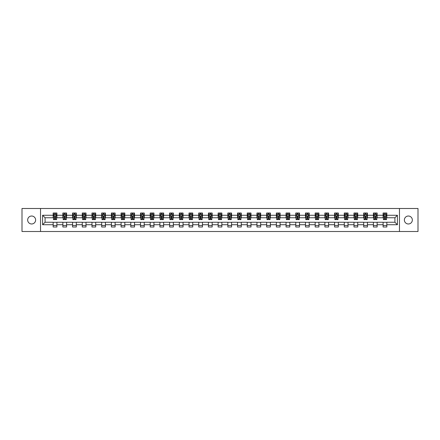 <?xml version="1.0" encoding="UTF-8"?>
<svg xmlns="http://www.w3.org/2000/svg" width="440" height="440" viewBox="0 0 440 440"><rect width="100%" height="100%" fill="white"/><g stroke="black" fill="none" stroke-linecap="round" stroke-linejoin="round"><path stroke-width="0.66" d="M408.359 216.018A3.982 3.982 0 0 0 404.377 220A3.982 3.982 0 0 0 408.359 223.982A3.982 3.982 0 0 0 412.341 220A3.982 3.982 0 0 0 408.359 216.018M31.642 216.018A3.982 3.982 0 0 0 27.66 220A3.982 3.982 0 0 0 31.642 223.982A3.982 3.982 0 0 0 35.623 220A3.982 3.982 0 0 0 31.642 216.018M399.465 231.506L418 231.506L418 208.494L399.465 208.494L399.465 231.506L40.535 231.506L40.535 208.494L22 208.494L22 231.506L40.535 231.506M399.465 208.494L40.535 208.494M386.837 215.27L386.837 213.004L383.103 213.004L383.103 215.27L377.13 215.27L377.13 213.004L373.401 213.004L373.401 215.27L367.428 215.27L367.428 213.004L363.693 213.004L363.693 215.27L357.726 215.27L357.726 213.004L353.991 213.004L353.991 215.27L348.018 215.27L348.018 213.004L344.289 213.004L344.289 215.27L338.316 215.27L338.316 213.004L334.582 213.004L334.582 215.27L328.609 215.27L328.609 213.004L324.88 213.004L324.88 215.27L318.907 215.27L318.907 213.004L315.172 213.004L315.172 215.27L309.205 215.27L309.205 213.004L305.47 213.004L305.47 215.27L299.497 215.27L299.497 213.004L295.768 213.004L295.768 215.27L289.795 215.27L289.795 213.004L286.061 213.004L286.061 215.27L280.093 215.27L280.093 213.004L276.359 213.004L276.359 215.27L270.386 215.27L270.386 213.004L266.656 213.004L266.656 215.27L260.684 215.27L260.684 213.004L256.949 213.004L256.949 215.27L250.976 215.27L250.976 213.004L247.247 213.004L247.247 215.27L241.274 215.27L241.274 213.004L237.54 213.004L237.54 215.27L231.572 215.27L231.572 213.004L227.838 213.004L227.838 215.27L221.865 215.27L221.865 213.004L218.136 213.004L218.136 215.27L212.163 215.27L212.163 213.004L208.428 213.004L208.428 215.27L202.461 215.27L202.461 213.004L198.726 213.004L198.726 215.27L192.753 215.27L192.753 213.004L189.024 213.004L189.024 215.27L183.051 215.27L183.051 213.004L179.316 213.004L179.316 215.27L173.344 215.27L173.344 213.004L169.614 213.004L169.614 215.27L163.642 215.27L163.642 213.004L159.907 213.004L159.907 215.27L153.94 215.27L153.94 213.004L150.205 213.004L150.205 215.27L144.232 215.27L144.232 213.004L140.503 213.004L140.503 215.27L134.53 215.27L134.53 213.004L130.796 213.004L130.796 215.27L124.828 215.27L124.828 213.004L121.094 213.004L121.094 215.27L115.121 215.27L115.121 213.004L111.392 213.004L111.392 215.27L105.418 215.27L105.418 213.004L101.684 213.004L101.684 215.27L95.711 215.27L95.711 213.004L91.982 213.004L91.982 215.27L86.009 215.27L86.009 213.004L82.275 213.004L82.275 215.27L76.307 215.27L76.307 213.004L72.573 213.004L72.573 215.27L66.6 215.27L66.6 213.004L62.871 213.004L62.871 215.27L56.898 215.27L56.898 213.004L53.163 213.004L53.163 215.27L42.592 215.27L42.592 224.73L45.078 222.239L53.163 222.239L53.163 226.996L56.898 226.996L56.898 222.239L62.871 222.239L62.871 226.996L66.6 226.996L66.6 222.239L72.573 222.239L72.573 226.996L76.307 226.996L76.307 222.239L82.275 222.239L82.275 226.996L86.009 226.996L86.009 222.239L91.982 222.239L91.982 226.996L95.711 226.996L95.711 222.239L101.684 222.239L101.684 226.996L105.418 226.996L105.418 222.239L111.392 222.239L111.392 226.996L115.121 226.996L115.121 222.239L121.094 222.239L121.094 226.996L124.828 226.996L124.828 222.239L130.796 222.239L130.796 226.996L134.53 226.996L134.53 222.239L140.503 222.239L140.503 226.996L144.232 226.996L144.232 222.239L150.205 222.239L150.205 226.996L153.94 226.996L153.94 222.239L159.907 222.239L159.907 226.996L163.642 226.996L163.642 222.239L169.614 222.239L169.614 226.996L173.344 226.996L173.344 222.239L179.316 222.239L179.316 226.996L183.051 226.996L183.051 222.239L189.024 222.239L189.024 226.996L192.753 226.996L192.753 222.239L198.726 222.239L198.726 226.996L202.461 226.996L202.461 222.239L208.428 222.239L208.428 226.996L212.163 226.996L212.163 222.239L218.136 222.239L218.136 226.996L221.865 226.996L221.865 222.239L227.838 222.239L227.838 226.996L231.572 226.996L231.572 222.239L237.54 222.239L237.54 226.996L241.274 226.996L241.274 222.239L247.247 222.239L247.247 226.996L250.976 226.996L250.976 222.239L256.949 222.239L256.949 226.996L260.684 226.996L260.684 222.239L266.656 222.239L266.656 226.996L270.386 226.996L270.386 222.239L276.359 222.239L276.359 226.996L280.093 226.996L280.093 222.239L286.061 222.239L286.061 226.996L289.795 226.996L289.795 222.239L295.768 222.239L295.768 226.996L299.497 226.996L299.497 222.239L305.47 222.239L305.47 226.996L309.205 226.996L309.205 222.239L315.172 222.239L315.172 226.996L318.907 226.996L318.907 222.239L324.88 222.239L324.88 226.996L328.609 226.996L328.609 222.239L334.582 222.239L334.582 226.996L338.316 226.996L338.316 222.239L344.289 222.239L344.289 226.996L348.018 226.996L348.018 222.239L353.991 222.239L353.991 226.996L357.726 226.996L357.726 222.239L363.693 222.239L363.693 226.996L367.428 226.996L367.428 222.239L373.401 222.239L373.401 226.996L377.13 226.996L377.13 222.239L383.103 222.239L383.103 226.996L386.837 226.996L386.837 222.239L394.922 222.239L394.922 217.762L386.837 217.762L386.837 215.27L397.408 215.27L397.408 224.73L386.837 224.73M383.103 224.73L377.13 224.73M373.401 224.73L367.428 224.73M363.693 224.73L357.726 224.73M353.991 224.73L348.018 224.73M344.289 224.73L338.316 224.73M334.582 224.73L328.609 224.73M324.88 224.73L318.907 224.73M315.172 224.73L309.205 224.73M305.47 224.73L299.497 224.73M295.768 224.73L289.795 224.73M286.061 224.73L280.093 224.73M276.359 224.73L270.386 224.73M266.656 224.73L260.684 224.73M256.949 224.73L250.976 224.73M247.247 224.73L241.274 224.73M237.54 224.73L231.572 224.73M227.838 224.73L221.865 224.73M218.136 224.73L212.163 224.73M208.428 224.73L202.461 224.73M198.726 224.73L192.753 224.73M189.024 224.73L183.051 224.73M179.316 224.73L173.344 224.73M169.614 224.73L163.642 224.73M159.907 224.73L153.94 224.73M150.205 224.73L144.232 224.73M140.503 224.73L134.53 224.73M130.796 224.73L124.828 224.73M121.094 224.73L115.121 224.73M111.392 224.73L105.418 224.73M101.684 224.73L95.711 224.73M91.982 224.73L86.009 224.73M82.275 224.73L76.307 224.73M72.573 224.73L66.6 224.73M62.871 224.73L56.898 224.73M53.163 224.73L42.592 224.73M383.103 215.27L383.103 217.762L377.13 217.762L377.13 215.27M373.401 215.27L373.401 217.762L367.428 217.762L367.428 215.27M363.693 215.27L363.693 217.762L357.726 217.762L357.726 215.27M353.991 215.27L353.991 217.762L348.018 217.762L348.018 215.27M344.289 215.27L344.289 217.762L338.316 217.762L338.316 215.27M334.582 215.27L334.582 217.762L328.609 217.762L328.609 215.27M324.88 215.27L324.88 217.762L318.907 217.762L318.907 215.27M315.172 215.27L315.172 217.762L309.205 217.762L309.205 215.27M305.47 215.27L305.47 217.762L299.497 217.762L299.497 215.27M295.768 215.27L295.768 217.762L289.795 217.762L289.795 215.27M286.061 215.27L286.061 217.762L280.093 217.762L280.093 215.27M276.359 215.27L276.359 217.762L270.386 217.762L270.386 215.27M266.656 215.27L266.656 217.762L260.684 217.762L260.684 215.27M256.949 215.27L256.949 217.762L250.976 217.762L250.976 215.27M247.247 215.27L247.247 217.762L241.274 217.762L241.274 215.27M237.54 215.27L237.54 217.762L231.572 217.762L231.572 215.27M227.838 215.27L227.838 217.762L221.865 217.762L221.865 215.27M218.136 215.27L218.136 217.762L212.163 217.762L212.163 215.27M208.428 215.27L208.428 217.762L202.461 217.762L202.461 215.27M198.726 215.27L198.726 217.762L192.753 217.762L192.753 215.27M189.024 215.27L189.024 217.762L183.051 217.762L183.051 215.27M179.316 215.27L179.316 217.762L173.344 217.762L173.344 215.27M169.614 215.27L169.614 217.762L163.642 217.762L163.642 215.27M159.907 215.27L159.907 217.762L153.94 217.762L153.94 215.27M150.205 215.27L150.205 217.762L144.232 217.762L144.232 215.27M140.503 215.27L140.503 217.762L134.53 217.762L134.53 215.27M130.796 215.27L130.796 217.762L124.828 217.762L124.828 215.27M121.094 215.27L121.094 217.762L115.121 217.762L115.121 215.27M111.392 215.27L111.392 217.762L105.418 217.762L105.418 215.27M101.684 215.27L101.684 217.762L95.711 217.762L95.711 215.27M91.982 215.27L91.982 217.762L86.009 217.762L86.009 215.27M82.275 215.27L82.275 217.762L76.307 217.762L76.307 215.27M72.573 215.27L72.573 217.762L66.6 217.762L66.6 215.27M62.871 215.27L62.871 217.762L56.898 217.762L56.898 215.27M53.163 215.27L53.163 217.762L45.078 217.762L42.592 215.27M45.078 217.762L45.078 222.239M397.408 224.73L394.922 222.239M394.922 217.762L397.408 215.27M53.163 214.555L53.477 214.555M54.659 214.555L55.407 214.555M56.584 214.555L56.898 214.555M53.163 217.701L53.477 217.701M54.659 217.701L55.407 217.701M56.584 217.701L56.898 217.701M53.163 222.299L56.898 222.299M53.163 225.445L56.898 225.445M62.871 222.299L66.6 222.299M62.871 225.445L66.6 225.445M62.871 214.555L63.179 214.555M64.361 214.555L65.109 214.555M66.291 214.555L66.6 214.555M62.871 217.701L63.179 217.701M64.361 217.701L65.109 217.701M66.291 217.701L66.6 217.701M72.573 222.299L76.307 222.299M72.573 225.445L76.307 225.445M72.573 214.555L72.886 214.555M74.069 214.555L74.811 214.555M75.993 214.555L76.307 214.555M72.573 217.701L72.886 217.701M74.069 217.701L74.811 217.701M75.993 217.701L76.307 217.701M82.275 222.299L86.009 222.299M82.275 225.445L86.009 225.445M82.275 214.555L82.588 214.555M83.771 214.555L84.519 214.555M85.701 214.555L86.009 214.555M82.275 217.701L82.588 217.701M83.771 217.701L84.519 217.701M85.701 217.701L86.009 217.701M91.982 222.299L95.711 222.299M91.982 225.445L95.711 225.445M91.982 214.555L92.29 214.555M93.472 214.555L94.221 214.555M95.403 214.555L95.711 214.555M91.982 217.701L92.29 217.701M93.472 217.701L94.221 217.701M95.403 217.701L95.711 217.701M101.684 222.299L105.418 222.299M101.684 225.445L105.418 225.445M101.684 214.555L101.998 214.555M103.18 214.555L103.922 214.555M105.105 214.555L105.418 214.555M101.684 217.701L101.998 217.701M103.18 217.701L103.922 217.701M105.105 217.701L105.418 217.701M111.392 222.299L115.121 222.299M111.392 225.445L115.121 225.445M111.392 214.555L111.7 214.555M112.882 214.555L113.63 214.555M114.813 214.555L115.121 214.555M111.392 217.701L111.7 217.701M112.882 217.701L113.63 217.701M114.813 217.701L115.121 217.701M121.094 222.299L124.828 222.299M121.094 225.445L124.828 225.445M121.094 214.555L121.407 214.555M122.584 214.555L123.332 214.555M124.514 214.555L124.828 214.555M121.094 217.701L121.407 217.701M122.584 217.701L123.332 217.701M124.514 217.701L124.828 217.701M130.796 222.299L134.53 222.299M130.796 225.445L134.53 225.445M130.796 214.555L131.109 214.555M132.292 214.555L133.04 214.555M134.217 214.555L134.53 214.555M130.796 217.701L131.109 217.701M132.292 217.701L133.04 217.701M134.217 217.701L134.53 217.701M140.503 222.299L144.232 222.299M140.503 225.445L144.232 225.445M140.503 214.555L140.811 214.555M141.994 214.555L142.742 214.555M143.924 214.555L144.232 214.555M140.503 217.701L140.811 217.701M141.994 217.701L142.742 217.701M143.924 217.701L144.232 217.701M150.205 222.299L153.94 222.299M150.205 225.445L153.94 225.445M150.205 214.555L150.519 214.555M151.701 214.555L152.444 214.555M153.626 214.555L153.94 214.555M150.205 217.701L150.519 217.701M151.701 217.701L152.444 217.701M153.626 217.701L153.94 217.701M159.907 222.299L163.642 222.299M159.907 225.445L163.642 225.445M159.907 214.555L160.221 214.555M161.403 214.555L162.151 214.555M163.334 214.555L163.642 214.555M159.907 217.701L160.221 217.701M161.403 217.701L162.151 217.701M163.334 217.701L163.642 217.701M169.614 222.299L173.344 222.299M169.614 225.445L173.344 225.445M169.614 214.555L169.923 214.555M171.105 214.555L171.853 214.555M173.036 214.555L173.344 214.555M169.614 217.701L169.923 217.701M171.105 217.701L171.853 217.701M173.036 217.701L173.344 217.701M179.316 222.299L183.051 222.299M179.316 225.445L183.051 225.445M179.316 214.555L179.63 214.555M180.813 214.555L181.555 214.555M182.738 214.555L183.051 214.555M179.316 217.701L179.63 217.701M180.813 217.701L181.555 217.701M182.738 217.701L183.051 217.701M189.024 222.299L192.753 222.299M189.024 225.445L192.753 225.445M189.024 214.555L189.332 214.555M190.514 214.555L191.263 214.555M192.445 214.555L192.753 214.555M189.024 217.701L189.332 217.701M190.514 217.701L191.263 217.701M192.445 217.701L192.753 217.701M198.726 222.299L202.461 222.299M198.726 225.445L202.461 225.445M198.726 214.555L199.04 214.555M200.216 214.555L200.965 214.555M202.147 214.555L202.461 214.555M198.726 217.701L199.04 217.701M200.216 217.701L200.965 217.701M202.147 217.701L202.461 217.701M208.428 222.299L212.163 222.299M208.428 225.445L212.163 225.445M208.428 214.555L208.742 214.555M209.924 214.555L210.667 214.555M211.849 214.555L212.163 214.555M208.428 217.701L208.742 217.701M209.924 217.701L210.667 217.701M211.849 217.701L212.163 217.701M218.136 222.299L221.865 222.299M218.136 225.445L221.865 225.445M218.136 214.555L218.444 214.555M219.626 214.555L220.374 214.555M221.556 214.555L221.865 214.555M218.136 217.701L218.444 217.701M219.626 217.701L220.374 217.701M221.556 217.701L221.865 217.701M227.838 222.299L231.572 222.299M227.838 225.445L231.572 225.445M227.838 214.555L228.151 214.555M229.334 214.555L230.076 214.555M231.259 214.555L231.572 214.555M227.838 217.701L228.151 217.701M229.334 217.701L230.076 217.701M231.259 217.701L231.572 217.701M237.54 222.299L241.274 222.299M237.54 225.445L241.274 225.445M237.54 214.555L237.853 214.555M239.036 214.555L239.784 214.555M240.961 214.555L241.274 214.555M237.54 217.701L237.853 217.701M239.036 217.701L239.784 217.701M240.961 217.701L241.274 217.701M247.247 222.299L250.976 222.299M247.247 225.445L250.976 225.445M247.247 214.555L247.555 214.555M248.738 214.555L249.486 214.555M250.668 214.555L250.976 214.555M247.247 217.701L247.555 217.701M248.738 217.701L249.486 217.701M250.668 217.701L250.976 217.701M256.949 222.299L260.684 222.299M256.949 225.445L260.684 225.445M256.949 214.555L257.263 214.555M258.445 214.555L259.188 214.555M260.37 214.555L260.684 214.555M256.949 217.701L257.263 217.701M258.445 217.701L259.188 217.701M260.37 217.701L260.684 217.701M266.656 222.299L270.386 222.299M266.656 225.445L270.386 225.445M266.656 214.555L266.964 214.555M268.147 214.555L268.895 214.555M270.078 214.555L270.386 214.555M266.656 217.701L266.964 217.701M268.147 217.701L268.895 217.701M270.078 217.701L270.386 217.701M276.359 222.299L280.093 222.299M276.359 225.445L280.093 225.445M276.359 214.555L276.666 214.555M277.849 214.555L278.597 214.555M279.78 214.555L280.093 214.555M276.359 217.701L276.666 217.701M277.849 217.701L278.597 217.701M279.78 217.701L280.093 217.701M286.061 222.299L289.795 222.299M286.061 225.445L289.795 225.445M286.061 214.555L286.374 214.555M287.557 214.555L288.299 214.555M289.482 214.555L289.795 214.555M286.061 217.701L286.374 217.701M287.557 217.701L288.299 217.701M289.482 217.701L289.795 217.701M295.768 222.299L299.497 222.299M295.768 225.445L299.497 225.445M295.768 214.555L296.076 214.555M297.259 214.555L298.007 214.555M299.189 214.555L299.497 214.555M295.768 217.701L296.076 217.701M297.259 217.701L298.007 217.701M299.189 217.701L299.497 217.701M305.47 222.299L309.205 222.299M305.47 225.445L309.205 225.445M305.47 214.555L305.784 214.555M306.961 214.555L307.709 214.555M308.891 214.555L309.205 214.555M305.47 217.701L305.784 217.701M306.961 217.701L307.709 217.701M308.891 217.701L309.205 217.701M315.172 222.299L318.907 222.299M315.172 225.445L318.907 225.445M315.172 214.555L315.486 214.555M316.668 214.555L317.416 214.555M318.593 214.555L318.907 214.555M315.172 217.701L315.486 217.701M316.668 217.701L317.416 217.701M318.593 217.701L318.907 217.701M324.88 222.299L328.609 222.299M324.88 225.445L328.609 225.445M324.88 214.555L325.188 214.555M326.37 214.555L327.118 214.555M328.3 214.555L328.609 214.555M324.88 217.701L325.188 217.701M326.37 217.701L327.118 217.701M328.3 217.701L328.609 217.701M334.582 222.299L338.316 222.299M334.582 225.445L338.316 225.445M334.582 214.555L334.895 214.555M336.077 214.555L336.82 214.555M338.002 214.555L338.316 214.555M334.582 217.701L334.895 217.701M336.077 217.701L336.82 217.701M338.002 217.701L338.316 217.701M344.289 222.299L348.018 222.299M344.289 225.445L348.018 225.445M344.289 214.555L344.597 214.555M345.78 214.555L346.527 214.555M347.71 214.555L348.018 214.555M344.289 217.701L344.597 217.701M345.78 217.701L346.527 217.701M347.71 217.701L348.018 217.701M353.991 222.299L357.726 222.299M353.991 225.445L357.726 225.445M353.991 214.555L354.299 214.555M355.482 214.555L356.23 214.555M357.412 214.555L357.726 214.555M353.991 217.701L354.299 217.701M355.482 217.701L356.23 217.701M357.412 217.701L357.726 217.701M363.693 222.299L367.428 222.299M363.693 225.445L367.428 225.445M363.693 214.555L364.007 214.555M365.189 214.555L365.932 214.555M367.114 214.555L367.428 214.555M363.693 217.701L364.007 217.701M365.189 217.701L365.932 217.701M367.114 217.701L367.428 217.701M373.401 222.299L377.13 222.299M373.401 225.445L377.13 225.445M373.401 214.555L373.709 214.555M374.891 214.555L375.639 214.555M376.822 214.555L377.13 214.555M373.401 217.701L373.709 217.701M374.891 217.701L375.639 217.701M376.822 217.701L377.13 217.701M383.103 222.299L386.837 222.299M383.103 225.445L386.837 225.445M383.103 214.555L383.416 214.555M384.593 214.555L385.341 214.555M386.524 214.555L386.837 214.555M383.103 217.701L383.416 217.701M384.593 217.701L385.341 217.701M386.524 217.701L386.837 217.701M55.407 213.813L54.659 213.813M56.584 218.845L55.407 218.845L55.407 219.626L56.584 219.626L56.584 215.831L55.963 214.588L54.098 214.588L53.477 215.831L53.477 219.626L54.659 219.626L54.659 218.845L53.477 218.845M53.477 215.831L53.477 213.004M56.584 215.831L56.584 213.004M54.659 214.588L54.659 213.004M55.407 213.004L55.407 214.588M55.407 218.845L55.407 216.299L54.659 216.299L54.659 218.845M65.109 213.813L64.361 213.813M66.291 218.845L65.109 218.845L65.109 219.626L66.291 219.626L66.291 215.831L65.67 214.588L63.8 214.588L63.179 215.831L63.179 219.626L64.361 219.626L64.361 218.845L63.179 218.845M63.179 215.831L63.179 213.004M66.291 215.831L66.291 213.004M64.361 214.588L64.361 213.004M65.109 213.004L65.109 214.588M65.109 218.845L65.109 216.299L64.361 216.299L64.361 218.845M74.811 213.813L74.069 213.813M75.993 218.845L74.811 218.845L74.811 219.626L75.993 219.626L75.993 215.831L75.372 214.588L73.508 214.588L72.886 215.831L72.886 219.626L74.069 219.626L74.069 218.845L72.886 218.845M72.886 215.831L72.886 213.004M75.993 215.831L75.993 213.004M74.069 214.588L74.069 213.004M74.811 213.004L74.811 214.588M74.811 218.845L74.811 216.299L74.069 216.299L74.069 218.845M84.519 213.813L83.771 213.813M85.701 218.845L84.519 218.845L84.519 219.626L85.701 219.626L85.701 215.831L85.074 214.588L83.21 214.588L82.588 215.831L82.588 219.626L83.771 219.626L83.771 218.845L82.588 218.845M82.588 215.831L82.588 213.004M85.701 215.831L85.701 213.004M83.771 214.588L83.771 213.004M84.519 213.004L84.519 214.588M84.519 218.845L84.519 216.299L83.771 216.299L83.771 218.845M94.221 213.813L93.472 213.813M95.403 218.845L94.221 218.845L94.221 219.626L95.403 219.626L95.403 215.831L94.782 214.588L92.912 214.588L92.29 215.831L92.29 219.626L93.472 219.626L93.472 218.845L92.29 218.845M92.29 215.831L92.29 213.004M95.403 215.831L95.403 213.004M93.472 214.588L93.472 213.004M94.221 213.004L94.221 214.588M94.221 218.845L94.221 216.299L93.472 216.299L93.472 218.845M103.922 213.813L103.18 213.813M105.105 218.845L103.922 218.845L103.922 219.626L105.105 219.626L105.105 215.831L104.484 214.588L102.619 214.588L101.998 215.831L101.998 219.626L103.18 219.626L103.18 218.845L101.998 218.845M101.998 215.831L101.998 213.004M105.105 215.831L105.105 213.004M103.18 214.588L103.18 213.004M103.922 213.004L103.922 214.588M103.922 218.845L103.922 216.299L103.18 216.299L103.18 218.845M113.63 213.813L112.882 213.813M114.813 218.845L113.63 218.845L113.63 219.626L114.813 219.626L114.813 215.831L114.191 214.588L112.321 214.588L111.7 215.831L111.7 219.626L112.882 219.626L112.882 218.845L111.7 218.845M111.7 215.831L111.7 213.004M114.813 215.831L114.813 213.004M112.882 214.588L112.882 213.004M113.63 213.004L113.63 214.588M113.63 218.845L113.63 216.299L112.882 216.299L112.882 218.845M123.332 213.813L122.584 213.813M124.514 218.845L123.332 218.845L123.332 219.626L124.514 219.626L124.514 215.831L123.893 214.588L122.029 214.588L121.407 215.831L121.407 219.626L122.584 219.626L122.584 218.845L121.407 218.845M121.407 215.831L121.407 213.004M124.514 215.831L124.514 213.004M122.584 214.588L122.584 213.004M123.332 213.004L123.332 214.588M123.332 218.845L123.332 216.299L122.584 216.299L122.584 218.845M133.04 213.813L132.292 213.813M134.217 218.845L133.04 218.845L133.04 219.626L134.217 219.626L134.217 215.831L133.595 214.588L131.731 214.588L131.109 215.831L131.109 219.626L132.292 219.626L132.292 218.845L131.109 218.845M131.109 215.831L131.109 213.004M134.217 215.831L134.217 213.004M132.292 214.588L132.292 213.004M133.04 213.004L133.04 214.588M133.04 218.845L133.04 216.299L132.292 216.299L132.292 218.845M142.742 213.813L141.994 213.813M143.924 218.845L142.742 218.845L142.742 219.626L143.924 219.626L143.924 215.831L143.303 214.588L141.433 214.588L140.811 215.831L140.811 219.626L141.994 219.626L141.994 218.845L140.811 218.845M140.811 215.831L140.811 213.004M143.924 215.831L143.924 213.004M141.994 214.588L141.994 213.004M142.742 213.004L142.742 214.588M142.742 218.845L142.742 216.299L141.994 216.299L141.994 218.845M152.444 213.813L151.701 213.813M153.626 218.845L152.444 218.845L152.444 219.626L153.626 219.626L153.626 215.831L153.005 214.588L151.14 214.588L150.519 215.831L150.519 219.626L151.701 219.626L151.701 218.845L150.519 218.845M150.519 215.831L150.519 213.004M153.626 215.831L153.626 213.004M151.701 214.588L151.701 213.004M152.444 213.004L152.444 214.588M152.444 218.845L152.444 216.299L151.701 216.299L151.701 218.845M162.151 213.813L161.403 213.813M163.334 218.845L162.151 218.845L162.151 219.626L163.334 219.626L163.334 215.831L162.707 214.588L160.842 214.588L160.221 215.831L160.221 219.626L161.403 219.626L161.403 218.845L160.221 218.845M160.221 215.831L160.221 213.004M163.334 215.831L163.334 213.004M161.403 214.588L161.403 213.004M162.151 213.004L162.151 214.588M162.151 218.845L162.151 216.299L161.403 216.299L161.403 218.845M171.853 213.813L171.105 213.813M173.036 218.845L171.853 218.845L171.853 219.626L173.036 219.626L173.036 215.831L172.414 214.588L170.544 214.588L169.923 215.831L169.923 219.626L171.105 219.626L171.105 218.845L169.923 218.845M169.923 215.831L169.923 213.004M173.036 215.831L173.036 213.004M171.105 214.588L171.105 213.004M171.853 213.004L171.853 214.588M171.853 218.845L171.853 216.299L171.105 216.299L171.105 218.845M181.555 213.813L180.813 213.813M182.738 218.845L181.555 218.845L181.555 219.626L182.738 219.626L182.738 215.831L182.116 214.588L180.252 214.588L179.63 215.831L179.63 219.626L180.813 219.626L180.813 218.845L179.63 218.845M179.63 215.831L179.63 213.004M182.738 215.831L182.738 213.004M180.813 214.588L180.813 213.004M181.555 213.004L181.555 214.588M181.555 218.845L181.555 216.299L180.813 216.299L180.813 218.845M191.263 213.813L190.514 213.813M192.445 218.845L191.263 218.845L191.263 219.626L192.445 219.626L192.445 215.831L191.823 214.588L189.954 214.588L189.332 215.831L189.332 219.626L190.514 219.626L190.514 218.845L189.332 218.845M189.332 215.831L189.332 213.004M192.445 215.831L192.445 213.004M190.514 214.588L190.514 213.004M191.263 213.004L191.263 214.588M191.263 218.845L191.263 216.299L190.514 216.299L190.514 218.845M200.965 213.813L200.216 213.813M202.147 218.845L200.965 218.845L200.965 219.626L202.147 219.626L202.147 215.831L201.526 214.588L199.661 214.588L199.04 215.831L199.04 219.626L200.216 219.626L200.216 218.845L199.04 218.845M199.04 215.831L199.04 213.004M202.147 215.831L202.147 213.004M200.216 214.588L200.216 213.004M200.965 213.004L200.965 214.588M200.965 218.845L200.965 216.299L200.216 216.299L200.216 218.845M210.667 213.813L209.924 213.813M211.849 218.845L210.667 218.845L210.667 219.626L211.849 219.626L211.849 215.831L211.228 214.588L209.363 214.588L208.742 215.831L208.742 219.626L209.924 219.626L209.924 218.845L208.742 218.845M208.742 215.831L208.742 213.004M211.849 215.831L211.849 213.004M209.924 214.588L209.924 213.004M210.667 213.004L210.667 214.588M210.667 218.845L210.667 216.299L209.924 216.299L209.924 218.845M220.374 213.813L219.626 213.813M221.556 218.845L220.374 218.845L220.374 219.626L221.556 219.626L221.556 215.831L220.935 214.588L219.065 214.588L218.444 215.831L218.444 219.626L219.626 219.626L219.626 218.845L218.444 218.845M218.444 215.831L218.444 213.004M221.556 215.831L221.556 213.004M219.626 214.588L219.626 213.004M220.374 213.004L220.374 214.588M220.374 218.845L220.374 216.299L219.626 216.299L219.626 218.845M230.076 213.813L229.334 213.813M231.259 218.845L230.076 218.845L230.076 219.626L231.259 219.626L231.259 215.831L230.637 214.588L228.773 214.588L228.151 215.831L228.151 219.626L229.334 219.626L229.334 218.845L228.151 218.845M228.151 215.831L228.151 213.004M231.259 215.831L231.259 213.004M229.334 214.588L229.334 213.004M230.076 213.004L230.076 214.588M230.076 218.845L230.076 216.299L229.334 216.299L229.334 218.845M239.784 213.813L239.036 213.813M240.961 218.845L239.784 218.845L239.784 219.626L240.961 219.626L240.961 215.831L240.339 214.588L238.475 214.588L237.853 215.831L237.853 219.626L239.036 219.626L239.036 218.845L237.853 218.845M237.853 215.831L237.853 213.004M240.961 215.831L240.961 213.004M239.036 214.588L239.036 213.004M239.784 213.004L239.784 214.588M239.784 218.845L239.784 216.299L239.036 216.299L239.036 218.845M249.486 213.813L248.738 213.813M250.668 218.845L249.486 218.845L249.486 219.626L250.668 219.626L250.668 215.831L250.047 214.588L248.177 214.588L247.555 215.831L247.555 219.626L248.738 219.626L248.738 218.845L247.555 218.845M247.555 215.831L247.555 213.004M250.668 215.831L250.668 213.004M248.738 214.588L248.738 213.004M249.486 213.004L249.486 214.588M249.486 218.845L249.486 216.299L248.738 216.299L248.738 218.845M259.188 213.813L258.445 213.813M260.37 218.845L259.188 218.845L259.188 219.626L260.37 219.626L260.37 215.831L259.749 214.588L257.884 214.588L257.263 215.831L257.263 219.626L258.445 219.626L258.445 218.845L257.263 218.845M257.263 215.831L257.263 213.004M260.37 215.831L260.37 213.004M258.445 214.588L258.445 213.004M259.188 213.004L259.188 214.588M259.188 218.845L259.188 216.299L258.445 216.299L258.445 218.845M268.895 213.813L268.147 213.813M270.078 218.845L268.895 218.845L268.895 219.626L270.078 219.626L270.078 215.831L269.456 214.588L267.586 214.588L266.964 215.831L266.964 219.626L268.147 219.626L268.147 218.845L266.964 218.845M266.964 215.831L266.964 213.004M270.078 215.831L270.078 213.004M268.147 214.588L268.147 213.004M268.895 213.004L268.895 214.588M268.895 218.845L268.895 216.299L268.147 216.299L268.147 218.845M278.597 213.813L277.849 213.813M279.78 218.845L278.597 218.845L278.597 219.626L279.78 219.626L279.78 215.831L279.158 214.588L277.294 214.588L276.666 215.831L276.666 219.626L277.849 219.626L277.849 218.845L276.666 218.845M276.666 215.831L276.666 213.004M279.78 215.831L279.78 213.004M277.849 214.588L277.849 213.004M278.597 213.004L278.597 214.588M278.597 218.845L278.597 216.299L277.849 216.299L277.849 218.845M288.299 213.813L287.557 213.813M289.482 218.845L288.299 218.845L288.299 219.626L289.482 219.626L289.482 215.831L288.86 214.588L286.995 214.588L286.374 215.831L286.374 219.626L287.557 219.626L287.557 218.845L286.374 218.845M286.374 215.831L286.374 213.004M289.482 215.831L289.482 213.004M287.557 214.588L287.557 213.004M288.299 213.004L288.299 214.588M288.299 218.845L288.299 216.299L287.557 216.299L287.557 218.845M298.007 213.813L297.259 213.813M299.189 218.845L298.007 218.845L298.007 219.626L299.189 219.626L299.189 215.831L298.568 214.588L296.698 214.588L296.076 215.831L296.076 219.626L297.259 219.626L297.259 218.845L296.076 218.845M296.076 215.831L296.076 213.004M299.189 215.831L299.189 213.004M297.259 214.588L297.259 213.004M298.007 213.004L298.007 214.588M298.007 218.845L298.007 216.299L297.259 216.299L297.259 218.845M307.709 213.813L306.961 213.813M308.891 218.845L307.709 218.845L307.709 219.626L308.891 219.626L308.891 215.831L308.27 214.588L306.405 214.588L305.784 215.831L305.784 219.626L306.961 219.626L306.961 218.845L305.784 218.845M305.784 215.831L305.784 213.004M308.891 215.831L308.891 213.004M306.961 214.588L306.961 213.004M307.709 213.004L307.709 214.588M307.709 218.845L307.709 216.299L306.961 216.299L306.961 218.845M317.416 213.813L316.668 213.813M318.593 218.845L317.416 218.845L317.416 219.626L318.593 219.626L318.593 215.831L317.972 214.588L316.107 214.588L315.486 215.831L315.486 219.626L316.668 219.626L316.668 218.845L315.486 218.845M315.486 215.831L315.486 213.004M318.593 215.831L318.593 213.004M316.668 214.588L316.668 213.004M317.416 213.004L317.416 214.588M317.416 218.845L317.416 216.299L316.668 216.299L316.668 218.845M327.118 213.813L326.37 213.813M328.3 218.845L327.118 218.845L327.118 219.626L328.3 219.626L328.3 215.831L327.679 214.588L325.809 214.588L325.188 215.831L325.188 219.626L326.37 219.626L326.37 218.845L325.188 218.845M325.188 215.831L325.188 213.004M328.3 215.831L328.3 213.004M326.37 214.588L326.37 213.004M327.118 213.004L327.118 214.588M327.118 218.845L327.118 216.299L326.37 216.299L326.37 218.845M336.82 213.813L336.077 213.813M338.002 218.845L336.82 218.845L336.82 219.626L338.002 219.626L338.002 215.831L337.381 214.588L335.517 214.588L334.895 215.831L334.895 219.626L336.077 219.626L336.077 218.845L334.895 218.845M334.895 215.831L334.895 213.004M338.002 215.831L338.002 213.004M336.077 214.588L336.077 213.004M336.82 213.004L336.82 214.588M336.82 218.845L336.82 216.299L336.077 216.299L336.077 218.845M346.527 213.813L345.78 213.813M347.71 218.845L346.527 218.845L346.527 219.626L347.71 219.626L347.71 215.831L347.089 214.588L345.219 214.588L344.597 215.831L344.597 219.626L345.78 219.626L345.78 218.845L344.597 218.845M344.597 215.831L344.597 213.004M347.71 215.831L347.71 213.004M345.78 214.588L345.78 213.004M346.527 213.004L346.527 214.588M346.527 218.845L346.527 216.299L345.78 216.299L345.78 218.845M356.23 213.813L355.482 213.813M357.412 218.845L356.23 218.845L356.23 219.626L357.412 219.626L357.412 215.831L356.791 214.588L354.926 214.588L354.299 215.831L354.299 219.626L355.482 219.626L355.482 218.845L354.299 218.845M354.299 215.831L354.299 213.004M357.412 215.831L357.412 213.004M355.482 214.588L355.482 213.004M356.23 213.004L356.23 214.588M356.23 218.845L356.23 216.299L355.482 216.299L355.482 218.845M365.932 213.813L365.189 213.813M367.114 218.845L365.932 218.845L365.932 219.626L367.114 219.626L367.114 215.831L366.493 214.588L364.628 214.588L364.007 215.831L364.007 219.626L365.189 219.626L365.189 218.845L364.007 218.845M364.007 215.831L364.007 213.004M367.114 215.831L367.114 213.004M365.189 214.588L365.189 213.004M365.932 213.004L365.932 214.588M365.932 218.845L365.932 216.299L365.189 216.299L365.189 218.845M375.639 213.813L374.891 213.813M376.822 218.845L375.639 218.845L375.639 219.626L376.822 219.626L376.822 215.831L376.2 214.588L374.33 214.588L373.709 215.831L373.709 219.626L374.891 219.626L374.891 218.845L373.709 218.845M373.709 215.831L373.709 213.004M376.822 215.831L376.822 213.004M374.891 214.588L374.891 213.004M375.639 213.004L375.639 214.588M375.639 218.845L375.639 216.299L374.891 216.299L374.891 218.845M385.341 213.813L384.593 213.813M386.524 218.845L385.341 218.845L385.341 219.626L386.524 219.626L386.524 215.831L385.902 214.588L384.038 214.588L383.416 215.831L383.416 219.626L384.593 219.626L384.593 218.845L383.416 218.845M383.416 215.831L383.416 213.004M386.524 215.831L386.524 213.004M384.593 214.588L384.593 213.004M385.341 213.004L385.341 214.588M385.341 218.845L385.341 216.299L384.593 216.299L384.593 218.845M56.573 215.804L53.493 215.804M53.477 214.665L54.06 214.665M56.001 214.665L56.584 214.665M54.659 217.179L53.477 217.179M56.584 217.179L55.407 217.179M55.407 214.209L54.659 214.209M66.275 215.804L63.195 215.804M63.179 214.665L63.767 214.665M65.703 214.665L66.291 214.665M64.361 217.179L63.179 217.179M66.291 217.179L65.109 217.179M65.109 214.209L64.361 214.209M75.977 215.804L72.897 215.804M72.886 214.665L73.469 214.665M75.411 214.665L75.993 214.665M74.069 217.179L72.886 217.179M75.993 217.179L74.811 217.179M74.811 214.209L74.069 214.209M85.684 215.804L82.605 215.804M82.588 214.665L83.171 214.665M85.113 214.665L85.701 214.665M83.771 217.179L82.588 217.179M85.701 217.179L84.519 217.179M84.519 214.209L83.771 214.209M95.387 215.804L92.307 215.804M92.29 214.665L92.879 214.665M94.82 214.665L95.403 214.665M93.472 217.179L92.29 217.179M95.403 217.179L94.221 217.179M94.221 214.209L93.472 214.209M105.089 215.804L102.014 215.804M101.998 214.665L102.581 214.665M104.522 214.665L105.105 214.665M103.18 217.179L101.998 217.179M105.105 217.179L103.922 217.179M103.922 214.209L103.18 214.209M114.796 215.804L111.716 215.804M111.7 214.665L112.283 214.665M114.224 214.665L114.813 214.665M112.882 217.179L111.7 217.179M114.813 217.179L113.63 217.179M113.63 214.209L112.882 214.209M124.498 215.804L121.418 215.804M121.407 214.665L121.99 214.665M123.932 214.665L124.514 214.665M122.584 217.179L121.407 217.179M124.514 217.179L123.332 217.179M123.332 214.209L122.584 214.209M134.206 215.804L131.126 215.804M131.109 214.665L131.692 214.665M133.633 214.665L134.217 214.665M132.292 217.179L131.109 217.179M134.217 217.179L133.04 217.179M133.04 214.209L132.292 214.209M143.907 215.804L140.828 215.804M140.811 214.665L141.399 214.665M143.336 214.665L143.924 214.665M141.994 217.179L140.811 217.179M143.924 217.179L142.742 217.179M142.742 214.209L141.994 214.209M153.61 215.804L150.53 215.804M150.519 214.665L151.102 214.665M153.043 214.665L153.626 214.665M151.701 217.179L150.519 217.179M153.626 217.179L152.444 217.179M152.444 214.209L151.701 214.209M163.317 215.804L160.237 215.804M160.221 214.665L160.804 214.665M162.745 214.665L163.334 214.665M161.403 217.179L160.221 217.179M163.334 217.179L162.151 217.179M162.151 214.209L161.403 214.209M173.019 215.804L169.939 215.804M169.923 214.665L170.511 214.665M172.453 214.665L173.036 214.665M171.105 217.179L169.923 217.179M173.036 217.179L171.853 217.179M171.853 214.209L171.105 214.209M182.721 215.804L179.647 215.804M179.63 214.665L180.213 214.665M182.155 214.665L182.738 214.665M180.813 217.179L179.63 217.179M182.738 217.179L181.555 217.179M181.555 214.209L180.813 214.209M192.429 215.804L189.349 215.804M189.332 214.665L189.915 214.665M191.857 214.665L192.445 214.665M190.514 217.179L189.332 217.179M192.445 217.179L191.263 217.179M191.263 214.209L190.514 214.209M202.131 215.804L199.051 215.804M199.04 214.665L199.623 214.665M201.564 214.665L202.147 214.665M200.216 217.179L199.04 217.179M202.147 217.179L200.965 217.179M200.965 214.209L200.216 214.209M211.838 215.804L208.758 215.804M208.742 214.665L209.325 214.665M211.266 214.665L211.849 214.665M209.924 217.179L208.742 217.179M211.849 217.179L210.667 217.179M210.667 214.209L209.924 214.209M221.54 215.804L218.46 215.804M218.444 214.665L219.032 214.665M220.968 214.665L221.556 214.665M219.626 217.179L218.444 217.179M221.556 217.179L220.374 217.179M220.374 214.209L219.626 214.209M231.242 215.804L228.162 215.804M228.151 214.665L228.734 214.665M230.676 214.665L231.259 214.665M229.334 217.179L228.151 217.179M231.259 217.179L230.076 217.179M230.076 214.209L229.334 214.209M240.95 215.804L237.87 215.804M237.853 214.665L238.436 214.665M240.378 214.665L240.961 214.665M239.036 217.179L237.853 217.179M240.961 217.179L239.784 217.179M239.784 214.209L239.036 214.209M250.652 215.804L247.572 215.804M247.555 214.665L248.144 214.665M250.085 214.665L250.668 214.665M248.738 217.179L247.555 217.179M250.668 217.179L249.486 217.179M249.486 214.209L248.738 214.209M260.353 215.804L257.279 215.804M257.263 214.665L257.846 214.665M259.787 214.665L260.37 214.665M258.445 217.179L257.263 217.179M260.37 217.179L259.188 217.179M259.188 214.209L258.445 214.209M270.061 215.804L266.981 215.804M266.964 214.665L267.548 214.665M269.489 214.665L270.078 214.665M268.147 217.179L266.964 217.179M270.078 217.179L268.895 217.179M268.895 214.209L268.147 214.209M279.763 215.804L276.683 215.804M276.666 214.665L277.255 214.665M279.197 214.665L279.78 214.665M277.849 217.179L276.666 217.179M279.78 217.179L278.597 217.179M278.597 214.209L277.849 214.209M289.471 215.804L286.391 215.804M286.374 214.665L286.957 214.665M288.899 214.665L289.482 214.665M287.557 217.179L286.374 217.179M289.482 217.179L288.299 217.179M288.299 214.209L287.557 214.209M299.173 215.804L296.093 215.804M296.076 214.665L296.665 214.665M298.601 214.665L299.189 214.665M297.259 217.179L296.076 217.179M299.189 217.179L298.007 217.179M298.007 214.209L297.259 214.209M308.875 215.804L305.795 215.804M305.784 214.665L306.367 214.665M308.308 214.665L308.891 214.665M306.961 217.179L305.784 217.179M308.891 217.179L307.709 217.179M307.709 214.209L306.961 214.209M318.582 215.804L315.502 215.804M315.486 214.665L316.069 214.665M318.01 214.665L318.593 214.665M316.668 217.179L315.486 217.179M318.593 217.179L317.416 217.179M317.416 214.209L316.668 214.209M328.284 215.804L325.204 215.804M325.188 214.665L325.776 214.665M327.718 214.665L328.3 214.665M326.37 217.179L325.188 217.179M328.3 217.179L327.118 217.179M327.118 214.209L326.37 214.209M337.986 215.804L334.911 215.804M334.895 214.665L335.478 214.665M337.42 214.665L338.002 214.665M336.077 217.179L334.895 217.179M338.002 217.179L336.82 217.179M336.82 214.209L336.077 214.209M347.694 215.804L344.614 215.804M344.597 214.665L345.18 214.665M347.122 214.665L347.71 214.665M345.78 217.179L344.597 217.179M347.71 217.179L346.527 217.179M346.527 214.209L345.78 214.209M357.396 215.804L354.316 215.804M354.299 214.665L354.888 214.665M356.829 214.665L357.412 214.665M355.482 217.179L354.299 217.179M357.412 217.179L356.23 217.179M356.23 214.209L355.482 214.209M367.103 215.804L364.023 215.804M364.007 214.665L364.59 214.665M366.531 214.665L367.114 214.665M365.189 217.179L364.007 217.179M367.114 217.179L365.932 217.179M365.932 214.209L365.189 214.209M376.805 215.804L373.725 215.804M373.709 214.665L374.297 214.665M376.233 214.665L376.822 214.665M374.891 217.179L373.709 217.179M376.822 217.179L375.639 217.179M375.639 214.209L374.891 214.209M386.507 215.804L383.427 215.804M383.416 214.665L383.999 214.665M385.941 214.665L386.524 214.665M384.593 217.179L383.416 217.179M386.524 217.179L385.341 217.179M385.341 214.209L384.593 214.209"/></g></svg>
